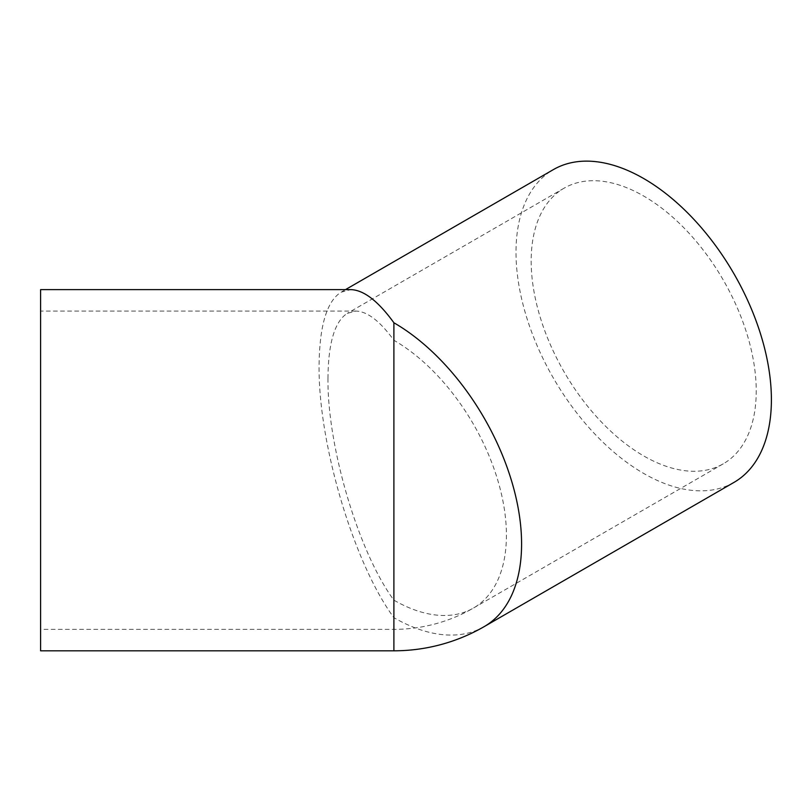<?xml version="1.0" encoding="UTF-8"?>
<svg xmlns="http://www.w3.org/2000/svg" width="812" height="812" viewBox="0 0 812 812"><rect width="100%" height="100%" fill="white"/><g stroke="black" fill="none" stroke-linecap="round" stroke-linejoin="round"><path stroke-width="0.61" stroke-dasharray="4.06 3.04" d="M484.185 626.62A180.599 104.271 60 0 1 393.891 617.668C353.9 563.589 318.243 443.606 319.086 365.948C319.42 325.967 326.718 301.394 340.989 292.218L350.703 289.62M733.997 482.389A180.599 104.271 60 0 1 594.831 434.004A180.599 104.271 60 0 1 516.006 252.258A180.599 104.271 60 0 1 553.408 169.586M40.6 650.808L40.6 289.62M327.967 378.331C327.226 446.762 358.65 552.505 393.891 600.159A159.152 91.888 60 0 0 473.457 608.046A159.152 91.888 60 0 0 506.424 535.189A159.152 91.888 60 0 0 393.891 340.269C379.955 321.085 367.268 311.351 355.829 311.067L347.272 313.361C334.696 321.44 328.261 343.1 327.967 378.331M531.17 261.017A159.152 91.888 -120 0 0 600.636 421.174A159.152 91.888 -120 0 0 723.279 463.814A159.152 91.888 -120 0 0 756.236 390.958A159.152 91.888 -120 0 0 686.769 230.801A159.152 91.888 -120 0 0 564.127 188.161A159.152 91.888 -120 0 0 531.17 261.017M40.6 562.097L40.6 311.067L40.6 562.097M393.891 650.808L393.891 617.668M393.891 340.269L393.891 600.159M723.279 463.814L473.457 608.046A159.152 159.152 0 0 1 393.891 629.361L40.6 629.361M355.829 311.067L40.6 311.067M564.127 188.161L347.272 313.361M345.496 289.62L340.989 292.218"/><path stroke-width="1.22" d="M345.496 289.62L553.408 169.586A180.599 104.271 60 0 1 692.565 217.971A180.599 104.271 60 0 1 771.4 399.717A180.599 104.271 60 0 1 733.997 482.389L484.185 626.62A180.599 104.271 60 0 0 521.588 543.938A180.599 104.271 60 0 0 393.891 322.76L393.891 650.808L40.6 650.808L40.6 289.62L350.703 289.62C363.685 289.945 378.077 300.988 393.891 322.76M393.891 650.808A180.599 180.599 0 0 0 484.185 626.62"/></g></svg>

